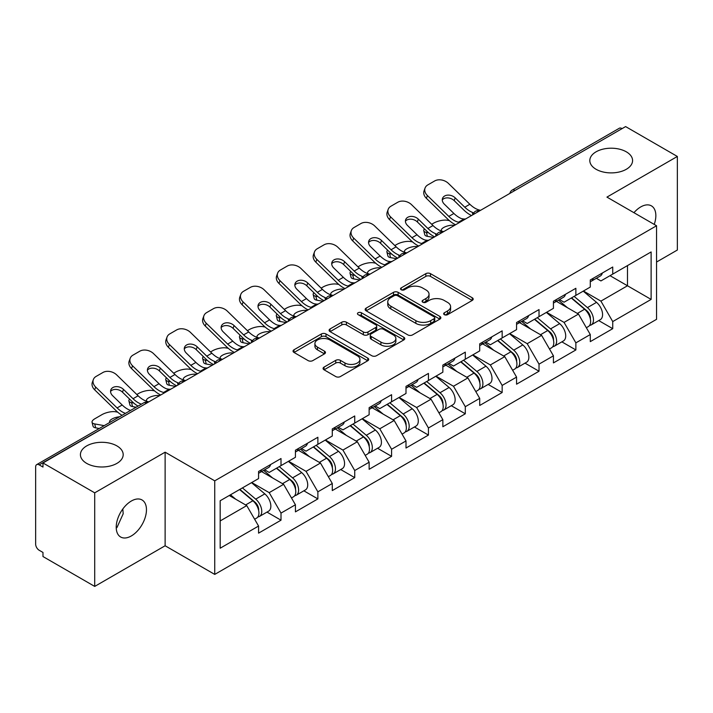 <?xml version="1.0" encoding="UTF-8"?>
<svg xmlns="http://www.w3.org/2000/svg" width="713" height="713" viewBox="0 0 713 713"><rect width="100%" height="100%" fill="white"/><g stroke="black" fill="none" stroke-linecap="round" stroke-linejoin="round"><path stroke-width="1.07" d="M596.077 169.284A21.381 12.344 180 0 1 589.811 160.55A21.381 12.344 180 0 1 603.011 149.142A21.381 12.344 180 0 1 626.317 151.824A21.381 12.344 180 0 1 632.583 160.55A21.381 12.344 180 0 1 619.383 171.958A21.381 12.344 180 0 1 596.077 169.284M86.683 463.379A21.381 12.344 180 0 1 80.417 454.644A21.381 12.344 180 0 1 93.617 443.236A21.381 12.344 180 0 1 116.923 445.91A21.381 12.344 180 0 1 123.189 454.644A21.381 12.344 180 0 1 109.989 466.052A21.381 12.344 180 0 1 86.683 463.379M444.342 314.665A2.299 1.328 0 0 0 447.586 314.665L472.229 300.431A3.28 1.889 0 0 0 473.191 299.095A3.28 1.889 0 0 0 472.229 297.758L430.483 273.658A3.28 1.889 0 0 0 425.848 273.658L401.205 287.883A2.299 1.328 0 0 0 400.528 288.818A2.299 1.328 0 0 0 401.205 289.754A2.299 1.328 0 0 0 404.449 289.754L407.64 287.918A10.499 6.06 0 0 1 422.479 287.918L425.964 289.924A10.499 6.06 0 0 1 429.039 294.211A10.499 6.06 0 0 1 425.964 298.497L422.773 300.333A2.299 1.328 0 0 0 422.096 301.269A2.299 1.328 0 0 0 422.773 302.214A2.299 1.328 0 0 0 426.017 302.214L429.208 300.369A10.499 6.06 0 0 1 444.047 300.369L447.532 302.374A10.499 6.06 0 0 1 450.598 306.661A10.499 6.06 0 0 1 447.532 310.948L444.342 312.784A2.299 1.328 0 0 0 443.664 313.729A2.299 1.328 0 0 0 444.342 314.665L444.342 312.784M122.814 508.975L123.189 513.779L116.923 527.62L116.228 527.985M131.335 501.025A21.381 12.344 -60 0 1 142.03 499.965A21.381 12.344 -60 0 1 145.309 517.103A21.381 12.344 -60 0 1 131.335 535.944A21.381 12.344 -60 0 1 120.649 537.005A21.381 12.344 -60 0 1 117.369 519.866A21.381 12.344 -60 0 1 131.335 501.025M633.946 212.697A21.381 12.344 -60 0 1 640.729 206.93A21.381 12.344 -60 0 1 651.424 205.87A21.381 12.344 -60 0 1 654.24 224.417M324.032 367.115A3.28 1.889 0 0 0 323.078 368.452A3.28 1.889 0 0 0 324.032 369.789L335.743 376.553A3.28 1.889 0 0 0 340.386 376.553L367.748 360.751A3.28 1.889 0 0 0 368.71 359.414A3.28 1.889 0 0 0 367.748 358.078L326.01 333.978A3.28 1.889 0 0 0 321.367 333.978L294.006 349.771A3.28 1.889 0 0 0 293.043 351.117A3.28 1.889 0 0 0 294.006 352.454L308.15 360.618A3.28 1.889 0 0 0 312.784 360.618L324.495 353.862A3.28 1.889 0 0 0 325.458 352.516A3.28 1.889 0 0 0 324.495 351.179L317.481 347.133A8.77 5.062 0 0 1 314.914 343.55A8.77 5.062 0 0 1 320.333 338.871A8.77 5.062 0 0 1 329.887 339.967L357.373 355.832A8.77 5.062 0 0 1 359.94 359.414A8.77 5.062 0 0 1 354.53 364.093A8.77 5.062 0 0 1 344.967 362.997L340.386 360.35A3.28 1.889 0 0 0 335.743 360.35L324.032 367.115L324.032 369.789M165.122 452.185L94.713 492.835L42.976 462.969L625.604 126.584L677.35 156.459L606.941 197.109L656.557 225.754L214.738 480.838L165.122 452.185L165.122 545.766L214.738 574.411L214.738 480.838M407.872 334.914A3.28 1.889 0 0 0 412.506 334.914L439.876 319.112A3.28 1.889 0 0 0 440.839 317.775A3.28 1.889 0 0 0 439.876 316.438L398.13 292.339A3.28 1.889 0 0 0 393.496 292.339L366.125 308.132A3.28 1.889 0 0 0 365.163 309.478A3.28 1.889 0 0 0 366.125 310.815L407.872 334.914M359.04 315.155A2.299 1.328 0 0 1 361.375 315.485L361.375 312.757L403.816 337.258A3.28 1.889 0 0 1 404.77 338.595A3.28 1.889 0 0 1 403.816 339.932L376.446 355.734A3.28 1.889 0 0 1 371.812 355.734L330.066 331.634L330.066 328.951A3.28 1.889 0 0 0 329.103 330.297A3.28 1.889 0 0 0 330.066 331.634M330.066 328.951L341.777 322.196A3.28 1.889 0 0 1 346.411 322.196L363.345 331.964A3.28 1.889 0 0 0 367.979 331.964L375.751 327.481A3.28 1.889 0 0 0 376.714 326.144A3.28 1.889 0 0 0 375.751 324.807L358.122 314.629A2.299 1.328 0 0 1 357.454 313.693A2.299 1.328 0 0 1 358.871 312.463A2.299 1.328 0 0 1 361.375 312.757M214.738 574.411L656.557 319.326L656.557 225.754M266.992 512.094L281.011 520.187L281.011 513.093L269.202 492.638L251.716 482.541M281.011 520.187L258.569 533.146L258.569 526.051L220.174 548.217L220.174 500.749L258.569 478.583L258.569 471.489L281.011 458.53L281.011 465.625L295.423 457.3L295.423 450.215L317.873 437.256L317.873 444.342L332.285 436.026L332.285 428.932L354.726 415.973L354.726 423.067L369.138 414.743L369.138 407.649L391.589 394.69L391.589 401.784L406 393.469L406 386.375L428.442 373.416L428.442 380.51L442.853 372.186L442.853 365.092L465.304 352.133L465.304 359.227L479.715 350.903L479.715 343.818L502.157 330.859L502.157 337.944L516.568 329.629L516.568 322.534L539.019 309.576L539.019 316.67L553.431 308.346L553.431 301.251L575.872 288.293L575.872 295.387L590.284 287.072L590.284 279.977L612.734 267.019L612.734 274.113L651.121 251.947L651.121 299.415L612.734 321.581L600.916 301.118L583.43 291.029M598.715 320.583L612.734 328.675L612.734 321.581M612.734 328.675L590.284 341.634L590.284 334.54L575.872 342.864L564.063 322.401L546.577 312.303M561.853 341.857L575.872 349.949L575.872 342.864M575.872 349.949L553.431 362.908L553.431 355.823L539.019 364.138L527.201 343.675L509.715 333.586M525 363.14L539.019 371.232L539.019 364.138M539.019 371.232L516.568 384.191L516.568 377.097L502.157 385.421L490.348 364.958L472.862 354.86M488.138 384.423L502.157 392.515L502.157 385.421M502.157 392.515L479.715 405.474L479.715 398.38L465.304 406.695L453.486 386.241L435.999 376.143M451.284 405.697L465.304 413.79L465.304 406.695M465.304 413.79L442.853 426.748L442.853 419.654L428.442 427.978L416.633 407.515L399.146 397.426M414.422 426.98L428.442 435.073L428.442 427.978M428.442 435.073L406 448.031L406 440.937L391.589 449.261L379.771 428.798L362.284 418.7M377.569 448.254L391.589 456.347L391.589 449.261M391.589 456.347L369.138 469.306L369.138 462.22L354.726 470.535L342.917 450.072L325.431 439.983M340.707 469.537L354.726 477.63L354.726 470.535M354.726 477.63L332.285 490.589L332.285 483.494L317.873 491.818L306.055 471.355L288.569 461.258M303.854 490.82L317.873 498.913L317.873 491.818M317.873 498.913L295.423 511.872L295.423 504.777L281.011 513.093M264.63 469.814L269.202 472.443L281.011 465.625M269.202 492.638L283.614 484.314L261.564 471.578M295.423 504.777L283.614 484.314M301.492 448.53L306.055 451.169L317.873 444.342M306.055 471.355L320.467 463.031L298.417 450.304M332.285 483.494L320.467 463.031M338.345 427.247L342.917 429.886L354.726 423.067M342.917 450.072L357.329 441.757L335.279 429.021M369.138 462.22L357.329 441.757M375.207 405.973L379.771 408.611L391.589 401.784M379.771 428.798L394.182 420.474L372.133 407.747M406 440.937L394.182 420.474M412.061 384.69L416.633 387.328L428.442 380.51M416.633 407.515L431.044 399.2L408.995 386.464M442.853 419.654L431.044 399.2M448.923 363.407L453.486 366.045L465.304 359.227M453.486 386.241L467.897 377.917L445.848 365.181M479.715 398.38L467.897 377.917M485.776 342.133L490.348 344.771L502.157 337.944M490.348 364.958L504.759 356.634L482.71 343.907M516.568 377.097L504.759 356.634M522.638 320.85L527.201 323.488L539.019 316.67M527.201 343.675L541.613 335.36L519.563 322.624M553.431 355.823L541.613 335.36M559.491 299.576L564.063 302.214L575.872 295.387M564.063 322.401L578.475 314.076L556.425 301.349M590.284 334.54L578.475 314.076M622.066 128.634L515.036 190.424M513.529 191.298A5.009 2.897 120 0 1 514.795 190.291A5.009 2.897 60 0 0 512.29 190.041L619.321 128.251A5.009 2.897 60 0 1 621.825 128.492M596.353 278.293L600.916 280.931L612.734 274.113M600.916 301.118L627.493 285.77L627.493 265.584L651.121 251.947M610.016 275.681L651.121 299.415M656.557 262.036L677.35 250.031L677.35 156.459M94.713 492.835L94.713 586.416L42.976 556.541L42.976 552.45L39.197 550.267A5.009 2.897 -120 0 1 35.65 544.126L35.65 466.917A5.009 2.897 -120 0 1 36.684 464.626A5.009 2.897 -120 0 1 39.197 464.876L42.976 467.06L42.976 462.969M94.713 586.416L165.122 545.766M220.174 520.936L246.751 505.597L229.274 495.499M258.569 526.051L246.751 505.597M445.26 314.986L447.532 313.675A10.499 6.06 0 0 0 450.598 309.389L450.598 306.661M429.039 294.211L429.039 296.938A10.499 6.06 0 0 1 425.964 301.225L423.691 302.535M472.184 300.458L430.483 276.386A3.28 1.889 0 0 0 425.848 276.386L402.123 290.084M439.832 319.139L398.13 295.066A3.28 1.889 0 0 0 393.496 295.066L366.17 310.841M434.074 318.711A2.299 1.328 0 0 0 434.752 317.775A2.299 1.328 0 0 0 434.074 316.839L397.435 295.681A2.299 1.328 0 0 0 394.191 295.681L390.822 297.624A10.499 6.06 0 0 0 387.756 301.911A10.499 6.06 0 0 0 390.822 306.189L415.875 320.654A10.499 6.06 0 0 0 430.714 320.654L434.074 318.711L434.074 321.438A2.299 1.328 0 0 0 434.752 320.502L434.752 317.775M387.756 301.911L387.756 304.638A10.499 6.06 0 0 0 390.822 308.925L390.822 306.189M434.074 321.438L430.714 323.381A10.499 6.06 0 0 1 415.875 323.381L390.822 308.925M330.11 331.661L341.777 324.923L341.777 322.196M376.714 326.144L376.714 328.871A3.28 1.889 0 0 1 375.751 330.208L367.979 334.7A3.28 1.889 0 0 1 363.345 334.7L346.411 324.923A3.28 1.889 0 0 0 341.777 324.923M361.375 315.485L403.772 339.958M380.911 342.106A8.77 5.062 0 0 0 390.474 343.211A8.77 5.062 0 0 0 395.884 338.532A8.77 5.062 0 0 0 393.318 334.95L383.639 329.353A3.28 1.889 0 0 0 378.995 329.353L371.232 333.844A3.28 1.889 0 0 0 370.27 335.181A3.28 1.889 0 0 0 371.232 336.518L380.911 342.106L380.911 344.842A8.77 5.062 0 0 0 390.474 345.939A8.77 5.062 0 0 0 395.884 341.26L395.884 338.532M370.27 335.181L370.27 337.909A3.28 1.889 0 0 0 371.232 339.245L371.232 336.518M380.911 344.842L371.232 339.245M359.94 359.414L359.94 362.142A8.77 5.062 0 0 1 354.53 366.821A8.77 5.062 0 0 1 344.967 365.724L340.386 363.077A3.28 1.889 0 0 0 335.743 363.077L324.076 369.815M314.914 343.55L314.914 346.277A8.77 5.062 0 0 0 317.481 349.86L317.481 347.133M324.46 353.889L317.481 349.86M367.703 360.778L326.01 336.705A3.28 1.889 0 0 0 321.367 336.705L294.05 352.48M449.386 220.62L447.434 220.272A10.027 3.592 -14.2 0 0 433.638 223.151L431.686 224.274M424.476 228.882A10.027 3.592 -14.2 0 0 423.78 230.78A10.027 3.592 -14.2 0 0 426.401 232.411L427.399 236.342L433.575 237.456M428.611 232.812L426.401 232.411M442.033 231.19A7.683 2.754 165.8 0 1 441.311 230.37A7.683 2.754 165.8 0 1 443.62 227.554A7.683 2.754 165.8 0 1 454.199 225.344L454.243 225.522M427.399 236.342A10.027 3.592 165.8 0 1 424.779 234.711L423.78 230.78M587.476 311.367L585.819 310.405M589.589 325.422A11.025 6.364 -120 0 0 591.193 324.923A11.025 6.364 -120 0 0 593.171 317.214A11.025 6.364 -120 0 0 587.432 307.615L574.134 296.394M591.193 324.923L600.284 319.674A11.025 6.364 -120 0 0 602.271 311.964A11.025 6.364 -120 0 0 596.531 302.357L583.234 291.145M571.576 297.874L586.737 310.672A6.684 3.859 60 0 1 590.346 318.907M586.344 327.722L588.359 326.563A11.025 6.364 -120 0 0 590.337 318.854A11.025 6.364 -120 0 0 584.598 309.246L571.3 298.034M567.468 307.722L558.493 300.155M465.705 218.909A7.683 2.995 167.4 0 1 463.976 219.025L461.463 218.615A22.388 12.923 -120 0 1 459.038 217.429A22.388 12.923 -120 0 1 453.896 213.472L444.324 204.15A7.683 5.642 -160.3 0 1 442.523 198.419A7.683 5.642 -160.3 0 1 444.618 196.013A7.683 5.642 -160.3 0 1 455.197 197.875L464.769 207.198A22.388 12.923 -120 0 0 469.912 211.155A22.388 12.923 -120 0 0 472.327 212.34L473.976 213.249M455.562 224.755A26.729 15.436 60 0 1 453.958 223.909A26.729 15.436 60 0 1 447.817 219.185L426.401 198.33A10.027 7.353 -160.3 0 1 424.057 190.852L425.055 188.072A10.027 7.353 19.7 0 1 427.791 184.925L434.636 180.977A10.027 7.353 19.7 0 1 448.432 183.41L469.849 204.266A22.388 12.923 -120 0 0 474.992 208.223A22.388 12.923 -120 0 0 479.484 210.068L480.571 210.326M471.507 215.549A26.729 15.436 60 0 1 469.912 214.702A26.729 15.436 60 0 1 463.771 209.978L454.199 200.656A7.683 5.642 19.7 0 0 443.62 198.784A7.683 5.642 19.7 0 0 442.283 199.898M425.055 188.072A10.027 7.353 19.7 0 0 427.399 195.549L448.816 216.404A22.388 12.923 -120 0 0 453.958 220.362A22.388 12.923 -120 0 0 458.459 222.206L459.537 222.465M593.243 278.266A11.025 6.364 60 0 1 591.193 281.27A11.025 6.364 60 0 1 590.284 281.644M602.342 273.017A11.025 6.364 60 0 1 600.284 276.02L591.193 281.27M412.533 241.903L410.572 241.547A10.027 3.592 -14.2 0 0 396.784 244.425L394.833 245.557M387.622 250.165A10.027 3.592 -14.2 0 0 386.918 252.063A10.027 3.592 -14.2 0 0 389.548 253.685L390.546 257.616L396.713 258.739M391.749 254.086L389.548 253.685M405.171 252.473A7.683 2.754 165.8 0 1 404.458 251.653A7.683 2.754 165.8 0 1 406.766 248.828A7.683 2.754 165.8 0 1 417.337 246.627L417.381 246.805M390.546 257.616A10.027 3.592 165.8 0 1 387.917 255.994L386.918 252.063M550.614 332.641L548.965 331.688M552.735 346.696A11.025 6.364 -120 0 0 554.331 346.206A11.025 6.364 -120 0 0 556.318 338.497A11.025 6.364 -120 0 0 550.57 328.889L537.272 317.677M554.331 346.206L563.43 340.948A11.025 6.364 -120 0 0 565.409 333.247A11.025 6.364 -120 0 0 559.669 323.64L546.372 312.419M534.714 319.148L549.883 331.946A6.684 3.859 60 0 1 553.493 340.181M549.491 348.996L551.497 347.837A11.025 6.364 -120 0 0 553.484 340.137A11.025 6.364 -120 0 0 547.736 330.529L534.438 319.308M530.606 329.005L521.631 321.429M375.671 263.186L373.719 262.83A10.027 3.592 -14.2 0 0 359.922 265.708L357.971 266.84M350.76 271.448A10.027 3.592 -14.2 0 0 350.065 273.346A10.027 3.592 -14.2 0 0 352.694 274.968L353.684 278.899L359.86 280.013M354.896 275.37L352.694 274.968M368.318 273.756A7.683 2.754 165.8 0 1 367.596 272.927A7.683 2.754 165.8 0 1 369.904 270.111A7.683 2.754 165.8 0 1 380.484 267.901L380.528 268.079M353.684 278.899A10.027 3.592 165.8 0 1 351.063 277.277L350.065 273.346M513.761 353.924L512.103 352.971M515.873 367.979A11.025 6.364 -120 0 0 517.478 367.48A11.025 6.364 -120 0 0 519.456 359.78A11.025 6.364 -120 0 0 513.716 350.172L500.419 338.951M517.478 367.48L526.577 362.231A11.025 6.364 -120 0 0 528.556 354.521A11.025 6.364 -120 0 0 522.816 344.923L509.519 333.702M497.861 340.431L513.021 353.229A6.684 3.859 60 0 1 516.631 361.464M512.629 370.279L514.643 369.12A11.025 6.364 -120 0 0 516.622 361.411A11.025 6.364 -120 0 0 510.882 351.812L497.585 340.591M493.752 350.279L484.778 342.712M338.818 284.46L336.857 284.113A10.027 3.592 -14.2 0 0 323.069 286.991L321.117 288.114M313.907 292.722A10.027 3.592 -14.2 0 0 313.203 294.621A10.027 3.592 -14.2 0 0 315.832 296.251L316.83 300.182L322.998 301.296M318.034 296.644L315.832 296.251M331.456 295.03A7.683 2.754 165.8 0 1 330.743 294.211A7.683 2.754 165.8 0 1 333.051 291.394A7.683 2.754 165.8 0 1 343.621 289.184L343.666 289.362M316.83 300.182A10.027 3.592 165.8 0 1 314.201 298.551L313.203 294.621M476.899 375.198L475.25 374.245M479.02 389.262A11.025 6.364 -120 0 0 480.615 388.763A11.025 6.364 -120 0 0 482.603 381.054A11.025 6.364 -120 0 0 476.854 371.455L463.557 360.234M480.615 388.763L489.715 383.514A11.025 6.364 -120 0 0 491.694 375.804A11.025 6.364 -120 0 0 485.954 366.197L472.657 354.985M460.999 361.714L476.168 374.512A6.684 3.859 60 0 1 479.778 382.738M475.776 391.562L477.781 390.394A11.025 6.364 -120 0 0 479.769 382.694A11.025 6.364 -120 0 0 474.02 373.086L460.723 361.865M456.89 371.562L447.916 363.986M301.956 305.743L300.004 305.387A10.027 3.592 -14.2 0 0 286.207 308.266L284.255 309.397M277.045 314.005A10.027 3.592 -14.2 0 0 276.35 315.904A10.027 3.592 -14.2 0 0 278.979 317.526L279.968 321.456L286.145 322.57M281.18 317.927L278.979 317.526M294.603 316.314A7.683 2.754 165.8 0 1 293.881 315.494A7.683 2.754 165.8 0 1 296.189 312.668A7.683 2.754 165.8 0 1 306.768 310.467L306.813 310.636M279.968 321.456A10.027 3.592 165.8 0 1 277.348 319.834L276.35 315.904M440.046 396.481L438.388 395.528M442.158 410.536A11.025 6.364 -120 0 0 443.762 410.037A11.025 6.364 -120 0 0 445.741 402.337A11.025 6.364 -120 0 0 440.001 392.729L426.704 381.508M443.762 410.037L452.862 404.788A11.025 6.364 -120 0 0 454.841 397.088A11.025 6.364 -120 0 0 449.101 387.48L435.803 376.259M424.146 382.988L439.306 395.786A6.684 3.859 60 0 1 442.916 404.021M438.914 412.836L440.928 411.677A11.025 6.364 -120 0 0 442.907 403.977A11.025 6.364 -120 0 0 437.167 394.369L423.87 383.148M420.037 392.836L411.062 385.27M265.102 327.017L263.142 326.67A10.027 3.592 -14.2 0 0 249.354 329.549L247.402 330.672M240.192 335.279A10.027 3.592 -14.2 0 0 239.488 337.178A10.027 3.592 -14.2 0 0 242.117 338.809L243.115 342.739L249.283 343.853M244.318 339.21L242.117 338.809M257.741 337.588A7.683 2.754 165.8 0 1 257.028 336.768A7.683 2.754 165.8 0 1 259.336 333.951A7.683 2.754 165.8 0 1 269.906 331.741L269.951 331.919M243.115 342.739A10.027 3.592 165.8 0 1 240.486 341.108L239.488 337.178M403.184 417.765L401.535 416.802M405.305 431.82A11.025 6.364 -120 0 0 406.9 431.32A11.025 6.364 -120 0 0 408.888 423.62A11.025 6.364 -120 0 0 403.139 414.012L389.842 402.792M406.9 431.32L416 426.071A11.025 6.364 -120 0 0 417.978 418.362A11.025 6.364 -120 0 0 412.239 408.763L398.941 397.542M387.284 404.271L402.453 417.069A6.684 3.859 60 0 1 406.062 425.304M402.061 434.119L404.066 432.96A11.025 6.364 -120 0 0 406.054 425.251A11.025 6.364 -120 0 0 400.305 415.643L387.007 404.431M383.175 414.119L374.2 406.553M428.843 240.183A7.683 2.995 167.4 0 1 427.114 240.308L424.6 239.898A22.388 12.923 -120 0 1 422.185 238.712A22.388 12.923 -120 0 1 417.043 234.755L407.471 225.433A7.683 5.642 -160.3 0 1 405.67 219.693A7.683 5.642 -160.3 0 1 407.765 217.287A7.683 5.642 -160.3 0 1 418.335 219.158L427.907 228.481A22.388 12.923 -120 0 0 433.049 232.438A22.388 12.923 -120 0 0 435.474 233.623L437.114 234.532M418.709 246.038A26.729 15.436 60 0 1 417.105 245.192A26.729 15.436 60 0 1 410.964 240.468L389.548 219.604A10.027 7.353 -160.3 0 1 387.204 212.126L388.202 209.355A10.027 7.353 19.7 0 1 390.929 206.209L397.783 202.251A10.027 7.353 19.7 0 1 411.57 204.693L432.987 225.549A22.388 12.923 -120 0 0 438.13 229.506A22.388 12.923 -120 0 0 442.63 231.351L443.709 231.6M434.654 236.832A26.729 15.436 60 0 1 433.049 235.985A26.729 15.436 60 0 1 426.909 231.253L417.337 221.93A7.683 5.642 19.7 0 0 406.766 220.067A7.683 5.642 19.7 0 0 405.421 221.173M388.202 209.355A10.027 7.353 19.7 0 0 390.546 216.832L411.962 237.687A22.388 12.923 -120 0 0 417.105 241.645A22.388 12.923 -120 0 0 421.606 243.489L422.684 243.739M556.39 299.549A11.025 6.364 60 0 1 554.331 302.553A11.025 6.364 60 0 1 553.431 302.927M565.48 294.291A11.025 6.364 60 0 1 563.43 297.303L554.331 302.553M391.99 261.466A7.683 2.995 167.4 0 1 390.261 261.582L387.747 261.172A22.388 12.923 -120 0 1 385.323 259.995A22.388 12.923 -120 0 1 380.181 256.029L370.608 246.707A7.683 5.642 -160.3 0 1 368.808 240.976A7.683 5.642 -160.3 0 1 370.903 238.57A7.683 5.642 -160.3 0 1 381.482 240.433L391.054 249.755A22.388 12.923 -120 0 0 396.196 253.721A22.388 12.923 -120 0 0 398.612 254.898L400.26 255.815M381.847 267.322A26.729 15.436 60 0 1 380.243 266.475A26.729 15.436 60 0 1 374.102 261.742L352.694 240.887A10.027 7.353 -160.3 0 1 350.341 233.409L351.34 230.629A10.027 7.353 19.7 0 1 354.076 227.492L360.921 223.534A10.027 7.353 19.7 0 1 374.717 225.968L396.134 246.823A22.388 12.923 -120 0 0 401.276 250.78A22.388 12.923 -120 0 0 405.768 252.625L406.856 252.883M397.801 258.115A26.729 15.436 60 0 1 396.196 257.259A26.729 15.436 60 0 1 390.056 252.536L380.484 243.213A7.683 5.642 19.7 0 0 369.904 241.351A7.683 5.642 19.7 0 0 368.568 242.456M351.34 230.629A10.027 7.353 19.7 0 0 353.684 238.106L375.1 258.962A22.388 12.923 -120 0 0 380.243 262.928A22.388 12.923 -120 0 0 384.744 264.773L385.822 265.022M519.527 320.823A11.025 6.364 60 0 1 517.478 323.827A11.025 6.364 60 0 1 516.568 324.201M528.627 315.574A11.025 6.364 60 0 1 526.577 318.577L517.478 323.827M355.127 282.749A7.683 2.995 167.4 0 1 353.398 282.865L350.885 282.455A22.388 12.923 -120 0 1 348.47 281.27A22.388 12.923 -120 0 1 343.327 277.312L333.755 267.99A7.683 5.642 -160.3 0 1 331.955 262.259A7.683 5.642 -160.3 0 1 334.049 259.844A7.683 5.642 -160.3 0 1 344.62 261.716L354.192 271.038A22.388 12.923 -120 0 0 359.334 274.995A22.388 12.923 -120 0 0 361.758 276.181L363.398 277.09M344.994 288.596A26.729 15.436 60 0 1 343.39 287.749A26.729 15.436 60 0 1 337.249 283.025L315.832 262.17A10.027 7.353 -160.3 0 1 313.488 254.693L314.486 251.912A10.027 7.353 19.7 0 1 317.214 248.766L324.067 244.809A10.027 7.353 19.7 0 1 337.855 247.251L359.272 268.106A22.388 12.923 -120 0 0 364.414 272.063A22.388 12.923 -120 0 0 368.915 273.908L369.994 274.157M360.938 279.389A26.729 15.436 60 0 1 359.334 278.542A26.729 15.436 60 0 1 353.193 273.819L343.621 264.496A7.683 5.642 19.7 0 0 333.051 262.625A7.683 5.642 19.7 0 0 331.705 263.739M314.486 251.912A10.027 7.353 19.7 0 0 316.83 259.389L338.247 280.245A22.388 12.923 -120 0 0 343.39 284.202A22.388 12.923 -120 0 0 347.891 286.047L348.969 286.305M482.674 342.106A11.025 6.364 60 0 1 480.615 345.11A11.025 6.364 60 0 1 479.715 345.484M491.765 336.857A11.025 6.364 60 0 1 489.715 339.86L480.615 345.11M318.274 304.023A7.683 2.995 167.4 0 1 316.545 304.148L314.032 303.729A22.388 12.923 -120 0 1 311.608 302.553A22.388 12.923 -120 0 1 306.465 298.595L296.893 289.273A7.683 5.642 -160.3 0 1 295.093 283.533A7.683 5.642 -160.3 0 1 297.187 281.127A7.683 5.642 -160.3 0 1 307.766 282.999L317.338 292.321A22.388 12.923 -120 0 0 322.481 296.278A22.388 12.923 -120 0 0 324.896 297.455L326.545 298.373M308.132 309.879A26.729 15.436 60 0 1 306.528 309.032A26.729 15.436 60 0 1 300.387 304.299L278.979 283.444A10.027 7.353 -160.3 0 1 276.626 275.967L277.624 273.186A10.027 7.353 19.7 0 1 280.361 270.049L287.205 266.092A10.027 7.353 19.7 0 1 301.002 268.525L322.419 289.38A22.388 12.923 -120 0 0 327.561 293.346A22.388 12.923 -120 0 0 332.062 295.191L333.14 295.44M324.085 300.672A26.729 15.436 60 0 1 322.481 299.825A26.729 15.436 60 0 1 316.34 295.093L306.768 285.77A7.683 5.642 19.7 0 0 296.189 283.908A7.683 5.642 19.7 0 0 294.852 285.013M277.624 273.186A10.027 7.353 19.7 0 0 279.968 280.672L301.385 301.528A22.388 12.923 -120 0 0 306.528 305.485A22.388 12.923 -120 0 0 311.028 307.33L312.107 307.579M445.812 363.389A11.025 6.364 60 0 1 443.762 366.393A11.025 6.364 60 0 1 442.853 366.767M454.912 358.131A11.025 6.364 60 0 1 452.862 361.135L443.762 366.393M281.412 325.306A7.683 2.995 167.4 0 1 279.683 325.422L277.17 325.012A22.388 12.923 -120 0 1 274.755 323.827A22.388 12.923 -120 0 1 269.612 319.87L260.04 310.547A7.683 5.642 -160.3 0 1 258.24 304.816A7.683 5.642 -160.3 0 1 260.334 302.41A7.683 5.642 -160.3 0 1 270.904 304.273L280.476 313.595A22.388 12.923 -120 0 0 285.619 317.552A22.388 12.923 -120 0 0 288.043 318.738L289.683 319.647M271.279 331.153A26.729 15.436 60 0 1 269.674 330.306A26.729 15.436 60 0 1 263.534 325.583L242.117 304.727A10.027 7.353 -160.3 0 1 239.773 297.25L240.771 294.469A10.027 7.353 19.7 0 1 243.498 291.323L250.352 287.375A10.027 7.353 19.7 0 1 264.14 289.808L285.556 310.663A22.388 12.923 -120 0 0 290.699 314.62A22.388 12.923 -120 0 0 295.2 316.465L296.278 316.724M287.223 321.946A26.729 15.436 60 0 1 285.619 321.1A26.729 15.436 60 0 1 279.478 316.376L269.906 307.053A7.683 5.642 19.7 0 0 259.336 305.182A7.683 5.642 19.7 0 0 257.99 306.296M240.771 294.469A10.027 7.353 19.7 0 0 243.115 301.947L264.532 322.802A22.388 12.923 -120 0 0 269.674 326.759A22.388 12.923 -120 0 0 274.175 328.604L275.254 328.862M408.959 384.663A11.025 6.364 60 0 1 406.9 387.667A11.025 6.364 60 0 1 406 388.041M418.05 379.414A11.025 6.364 60 0 1 416 382.418L406.9 387.667M228.24 348.3L226.288 347.944A10.027 3.592 -14.2 0 0 212.492 350.823L210.54 351.955M203.33 356.562A10.027 3.592 -14.2 0 0 202.635 358.461A10.027 3.592 -14.2 0 0 205.264 360.092L206.253 364.013L212.429 365.136M207.465 360.484L205.264 360.092M220.887 358.871A7.683 2.754 165.8 0 1 220.165 358.051A7.683 2.754 165.8 0 1 222.474 355.226A7.683 2.754 165.8 0 1 233.053 353.024L233.098 353.202M206.253 364.013A10.027 3.592 165.8 0 1 203.633 362.391L202.635 358.461M366.33 439.039L364.673 438.085M368.443 453.094A11.025 6.364 -120 0 0 370.047 452.603A11.025 6.364 -120 0 0 372.026 444.894A11.025 6.364 -120 0 0 366.286 435.286L352.988 424.075M370.047 452.603L379.147 447.345A11.025 6.364 -120 0 0 381.125 439.645A11.025 6.364 -120 0 0 375.386 430.037L362.088 418.816M350.431 425.554L365.591 438.343A6.684 3.859 60 0 1 369.2 446.579M365.199 455.393L367.213 454.234A11.025 6.364 -120 0 0 369.191 446.534A11.025 6.364 -120 0 0 363.452 436.926L350.154 425.706M346.322 435.402L337.347 427.827M244.559 346.58A7.683 2.995 167.4 0 1 242.83 346.705L240.317 346.295A22.388 12.923 -120 0 1 237.892 345.11A22.388 12.923 -120 0 1 232.75 341.153L223.178 331.83A7.683 5.642 -160.3 0 1 221.378 326.091A7.683 5.642 -160.3 0 1 223.472 323.684A7.683 5.642 -160.3 0 1 234.051 325.556L243.623 334.878A22.388 12.923 -120 0 0 248.766 338.835A22.388 12.923 -120 0 0 251.181 340.021L252.83 340.93M234.417 352.436A26.729 15.436 60 0 1 232.812 351.589A26.729 15.436 60 0 1 226.672 346.866L205.264 326.01A10.027 7.353 -160.3 0 1 202.911 318.524L203.909 315.752A10.027 7.353 19.7 0 1 206.645 312.606L213.49 308.649A10.027 7.353 19.7 0 1 227.287 311.091L248.703 331.946A22.388 12.923 -120 0 0 253.846 335.903A22.388 12.923 -120 0 0 258.347 337.748L259.425 337.998M250.37 343.229A26.729 15.436 60 0 1 248.766 342.383A26.729 15.436 60 0 1 242.625 337.659L233.053 328.337A7.683 5.642 19.7 0 0 222.474 326.465A7.683 5.642 19.7 0 0 221.137 327.57M203.909 315.752A10.027 7.353 19.7 0 0 206.253 323.23L227.67 344.085A22.388 12.923 -120 0 0 232.812 348.042A22.388 12.923 -120 0 0 237.313 349.887L238.392 350.136M372.097 405.947A11.025 6.364 60 0 1 370.047 408.95A11.025 6.364 60 0 1 369.138 409.324M381.197 400.697A11.025 6.364 60 0 1 379.147 403.701L370.047 408.95M191.387 369.584L189.426 369.227A10.027 3.592 -14.2 0 0 175.639 372.106L173.687 373.238M166.477 377.845A10.027 3.592 -14.2 0 0 165.773 379.744A10.027 3.592 -14.2 0 0 168.402 381.366L169.4 385.296L175.567 386.41M170.603 381.767L168.402 381.366M184.025 380.154A7.683 2.754 165.8 0 1 183.312 379.325A7.683 2.754 165.8 0 1 185.621 376.509A7.683 2.754 165.8 0 1 196.191 374.298L196.235 374.477M169.4 385.296A10.027 3.592 165.8 0 1 166.771 383.674L165.773 379.744M329.468 460.322L327.82 459.368M331.59 474.377A11.025 6.364 -120 0 0 333.185 473.878A11.025 6.364 -120 0 0 335.172 466.177A11.025 6.364 -120 0 0 329.424 456.57L316.126 445.349M333.185 473.878L342.285 468.628A11.025 6.364 -120 0 0 344.263 460.919A11.025 6.364 -120 0 0 338.523 451.32L325.226 440.099M313.568 446.828L328.738 459.627A6.684 3.859 60 0 1 332.347 467.862M328.345 476.676L330.351 475.518A11.025 6.364 -120 0 0 332.338 467.808A11.025 6.364 -120 0 0 326.59 458.209L313.292 446.989M309.46 456.676L300.485 449.11M207.697 367.863A7.683 2.995 167.4 0 1 205.968 367.979L203.455 367.569A22.388 12.923 -120 0 1 201.039 366.393A22.388 12.923 -120 0 1 195.897 362.427L186.325 353.104A7.683 5.642 -160.3 0 1 184.524 347.374A7.683 5.642 -160.3 0 1 186.619 344.967A7.683 5.642 -160.3 0 1 197.189 346.83L206.761 356.152A22.388 12.923 -120 0 0 211.904 360.118A22.388 12.923 -120 0 0 214.328 361.295L215.968 362.213M197.563 373.719A26.729 15.436 60 0 1 195.959 372.872A26.729 15.436 60 0 1 189.818 368.14L168.402 347.284A10.027 7.353 -160.3 0 1 166.058 339.807L167.056 337.026A10.027 7.353 19.7 0 1 169.783 333.889L176.637 329.932A10.027 7.353 19.7 0 1 190.424 332.365L211.841 353.22A22.388 12.923 -120 0 0 216.984 357.186A22.388 12.923 -120 0 0 221.485 359.022L222.563 359.281M213.508 364.512A26.729 15.436 60 0 1 211.904 363.666A26.729 15.436 60 0 1 205.763 358.933L196.191 349.611A7.683 5.642 19.7 0 0 185.621 347.748A7.683 5.642 19.7 0 0 184.275 348.853M167.056 337.026A10.027 7.353 19.7 0 0 169.4 344.504L190.817 365.359A22.388 12.923 -120 0 0 195.959 369.325A22.388 12.923 -120 0 0 200.46 371.17L201.538 371.42M335.244 427.221A11.025 6.364 60 0 1 333.185 430.224A11.025 6.364 60 0 1 332.285 430.599M344.334 421.971A11.025 6.364 60 0 1 342.285 424.975L333.185 430.224M154.525 390.858L152.573 390.51A10.027 3.592 -14.2 0 0 138.777 393.389L136.825 394.512M129.614 399.12A10.027 3.592 -14.2 0 0 128.919 401.018A10.027 3.592 -14.2 0 0 131.548 402.649L132.538 406.579L136.112 407.221M133.75 403.041L131.548 402.649M147.172 401.428A7.683 2.754 165.8 0 1 146.45 400.608A7.683 2.754 165.8 0 1 148.759 397.792A7.683 2.754 165.8 0 1 159.338 395.581L159.382 395.76M132.538 406.579A10.027 3.592 165.8 0 1 129.918 404.948L128.919 401.018M292.615 481.596L290.957 480.642M294.727 495.66A11.025 6.364 -120 0 0 296.332 495.161A11.025 6.364 -120 0 0 298.31 487.451A11.025 6.364 -120 0 0 292.571 477.853L279.273 466.632M296.332 495.161L305.431 489.911A11.025 6.364 -120 0 0 307.41 482.202A11.025 6.364 -120 0 0 301.67 472.594L288.373 461.382M276.715 468.111L291.884 480.91A6.684 3.859 60 0 1 295.485 489.136M291.483 497.959L293.498 496.792A11.025 6.364 -120 0 0 295.476 489.091A11.025 6.364 -120 0 0 289.736 479.484L276.439 468.263M272.607 477.96L263.632 470.384M170.844 389.146A7.683 2.995 167.4 0 1 169.115 389.262L166.601 388.852A22.388 12.923 -120 0 1 164.177 387.667A22.388 12.923 -120 0 1 159.035 383.71L149.463 374.387A7.683 5.642 -160.3 0 1 147.662 368.657A7.683 5.642 -160.3 0 1 149.757 366.241A7.683 5.642 -160.3 0 1 160.336 368.113L169.908 377.435A22.388 12.923 -120 0 0 175.05 381.393A22.388 12.923 -120 0 0 177.466 382.578L179.115 383.487M160.701 394.993A26.729 15.436 60 0 1 159.097 394.146A26.729 15.436 60 0 1 152.965 389.423L131.548 368.568A10.027 7.353 -160.3 0 1 129.196 361.09L130.194 358.309A10.027 7.353 19.7 0 1 132.93 355.163L139.775 351.206A10.027 7.353 19.7 0 1 153.571 353.648L174.988 374.503A22.388 12.923 -120 0 0 180.131 378.46A22.388 12.923 -120 0 0 184.631 380.305L185.71 380.555M176.655 385.786A26.729 15.436 60 0 1 175.05 384.94A26.729 15.436 60 0 1 168.91 380.216L159.338 370.894A7.683 5.642 19.7 0 0 148.759 369.022A7.683 5.642 19.7 0 0 147.422 370.136M130.194 358.309A10.027 7.353 19.7 0 0 132.538 365.787L153.955 386.642A22.388 12.923 -120 0 0 159.097 390.599A22.388 12.923 -120 0 0 163.598 392.444L164.676 392.703M298.382 448.504A11.025 6.364 60 0 1 296.332 451.507A11.025 6.364 60 0 1 295.423 451.882M307.481 443.254A11.025 6.364 60 0 1 305.431 446.258L296.332 451.507M117.672 412.141L115.711 411.784A10.027 3.592 -14.2 0 0 101.923 414.663L95.07 418.62A10.027 3.592 -14.2 0 0 92.057 422.301A10.027 3.592 -14.2 0 0 94.686 423.923L95.685 427.853L99.259 428.504M104.205 425.643L94.686 423.923M109.873 422.372A7.683 2.754 165.8 0 1 109.597 421.891A7.683 2.754 165.8 0 1 111.905 419.066A7.683 2.754 165.8 0 1 119.561 416.775M95.685 427.853A10.027 3.592 165.8 0 1 93.055 426.231L92.057 422.301M255.753 502.879L254.104 501.925M257.874 516.934A11.025 6.364 -120 0 0 259.47 516.435A11.025 6.364 -120 0 0 261.457 508.734A11.025 6.364 -120 0 0 255.709 499.127L242.411 487.906M259.47 516.435L268.569 511.185A11.025 6.364 -120 0 0 270.548 503.485A11.025 6.364 -120 0 0 264.808 493.877L251.511 482.656M239.853 489.385L255.022 502.184A6.684 3.859 60 0 1 258.632 510.419M254.63 519.233L256.635 518.075A11.025 6.364 -120 0 0 258.623 510.374A11.025 6.364 -120 0 0 252.874 500.767L239.577 489.546M235.745 499.234L230.486 494.795M130.622 410.394L129.739 410.135A22.388 12.923 -120 0 1 127.324 408.95A22.388 12.923 -120 0 1 122.181 404.993L112.609 395.67A7.683 5.642 -160.3 0 1 110.809 389.931A7.683 5.642 -160.3 0 1 112.904 387.524A7.683 5.642 -160.3 0 1 123.474 389.396L133.046 398.719A22.388 12.923 -120 0 0 138.188 402.676A22.388 12.923 -120 0 0 140.613 403.852L141.361 404.191M122.075 415.331A26.729 15.436 60 0 1 116.103 410.697L94.686 389.842A10.027 7.353 -160.3 0 1 92.342 382.364L93.341 379.583A10.027 7.353 19.7 0 1 96.068 376.446L102.922 372.489A10.027 7.353 19.7 0 1 116.709 374.922L138.126 395.786A22.388 12.923 -120 0 0 143.268 399.743A22.388 12.923 -120 0 0 147.769 401.588L148.848 401.838M138.019 406.125A26.729 15.436 60 0 1 132.048 401.49L122.476 392.168A7.683 5.642 19.7 0 0 111.905 390.305A7.683 5.642 19.7 0 0 110.56 391.41M93.341 379.583A10.027 7.353 19.7 0 0 95.685 387.07L117.101 407.925A22.388 12.923 -120 0 0 122.244 411.882A22.388 12.923 -120 0 0 125.479 413.362M261.528 469.787A11.025 6.364 60 0 1 259.47 472.79A11.025 6.364 60 0 1 258.569 473.165M270.619 464.528A11.025 6.364 60 0 1 268.569 467.532L259.47 472.79M146.459 403.219L39.197 464.876M147.493 402.622A5.009 2.897 -60 0 0 146.218 403.086A5.009 2.897 -120 0 0 143.714 402.836L36.684 464.626M476.667 212.572A5.009 2.897 120 0 1 477.942 211.565A5.009 2.897 -60 0 1 479.216 211.101M439.814 233.855A5.009 2.897 120 0 1 441.08 232.848A5.009 2.897 -60 0 1 442.354 232.385M402.952 255.129A5.009 2.897 120 0 1 404.226 254.122A5.009 2.897 -60 0 1 405.501 253.668M366.099 276.412A5.009 2.897 120 0 1 367.364 275.405A5.009 2.897 -60 0 1 368.639 274.942M329.237 297.695A5.009 2.897 120 0 1 330.511 296.688A5.009 2.897 -60 0 1 331.786 296.225M292.383 318.969A5.009 2.897 120 0 1 293.649 317.962A5.009 2.897 -60 0 1 294.924 317.499M255.521 340.253A5.009 2.897 120 0 1 256.796 339.245A5.009 2.897 -60 0 1 258.07 338.782M218.668 361.527A5.009 2.897 120 0 1 219.934 360.52A5.009 2.897 -60 0 1 221.208 360.065M181.806 382.81A5.009 2.897 120 0 1 183.081 381.803A5.009 2.897 -60 0 1 184.355 381.339M447.532 313.675L447.532 310.948M422.773 302.214L422.773 300.333M425.964 301.225L425.964 298.497M401.205 289.754L401.205 287.883M425.848 276.386L425.848 273.658M430.483 276.386L430.483 273.658M472.229 300.431L472.229 297.758M366.125 310.815L366.125 308.132M393.496 295.066L393.496 292.339M398.13 295.066L398.13 292.339M439.876 319.112L439.876 316.438M415.875 323.381L415.875 320.654M430.714 323.381L430.714 320.654M346.411 324.923L346.411 322.196M363.345 334.7L363.345 331.964M367.979 334.7L367.979 331.964M375.751 330.208L375.751 327.481M403.816 339.932L403.816 337.258M335.743 363.077L335.743 360.35M340.386 363.077L340.386 360.35M344.967 365.724L344.967 362.997M324.495 353.862L324.495 351.179M294.006 352.454L294.006 349.771M321.367 336.705L321.367 333.978M326.01 336.705L326.01 333.978M367.748 360.751L367.748 358.078M587.432 307.615L596.531 302.357M577.352 313.435L584.598 309.246M479.484 210.068L478.441 210.674M463.976 219.025L458.459 222.206M453.896 213.472L448.816 216.404M469.849 204.266L464.769 207.198M427.399 195.549L426.401 198.33M455.197 197.875L454.199 200.656M472.871 214.765L472.327 212.34M550.57 328.889L559.669 323.64M540.499 334.709L547.736 330.529M513.716 350.172L522.816 344.923M503.636 355.992L510.882 351.812M476.854 371.455L485.954 366.197M466.783 377.266L474.02 373.086M440.001 392.729L449.101 387.48M429.921 398.549L437.167 394.369M403.139 414.012L412.239 408.763M393.068 419.832L400.305 415.643M442.63 231.351L441.588 231.948M427.114 240.308L421.606 243.489M417.043 234.755L411.962 237.687M432.987 225.549L427.907 228.481M390.546 216.832L389.548 219.604M418.335 219.158L417.337 221.93M436.017 236.048L435.474 233.623M405.768 252.625L404.726 253.231M390.261 261.582L384.744 264.773M380.181 256.029L375.1 258.962M396.134 246.823L391.054 249.755M353.684 238.106L352.694 240.887M381.482 240.433L380.484 243.213M399.155 257.322L398.612 254.898M368.915 273.908L367.872 274.514M353.398 282.865L347.891 286.047M343.327 277.312L338.247 280.245M359.272 268.106L354.192 271.038M316.83 259.389L315.832 262.17M344.62 261.716L343.621 264.496M362.302 278.605L361.758 276.181M332.062 295.191L331.01 295.788M316.545 304.148L311.028 307.33M306.465 298.595L301.385 301.528M322.419 289.38L317.338 292.321M279.968 280.672L278.979 283.444M307.766 282.999L306.768 285.77M325.44 299.888L324.896 297.455M295.2 316.465L294.157 317.071M279.683 325.422L274.175 328.604M269.612 319.87L264.532 322.802M285.556 310.663L280.476 313.595M243.115 301.947L242.117 304.727M270.904 304.273L269.906 307.053M288.587 321.162L288.043 318.738M366.286 435.286L375.386 430.037M356.206 441.106L363.452 436.926M258.347 337.748L257.295 338.345M242.83 346.705L237.313 349.887M232.75 341.153L227.67 344.085M248.703 331.946L243.623 334.878M206.253 323.23L205.264 326.01M234.051 325.556L233.053 328.337M251.725 342.445L251.181 340.021M329.424 456.57L338.523 451.32M319.353 462.389L326.59 458.209M221.485 359.022L220.442 359.628M205.968 367.979L200.46 371.17M195.897 362.427L190.817 365.359M211.841 353.22L206.761 356.152M169.4 344.504L168.402 347.284M197.189 346.83L196.191 349.611M214.871 363.719L214.328 361.295M292.571 477.853L301.67 472.594M282.491 483.664L289.736 479.484M184.631 380.305L183.58 380.911M169.115 389.262L163.598 392.444M159.035 383.71L153.955 386.642M174.988 374.503L169.908 377.435M132.538 365.787L131.548 368.568M160.336 368.113L159.338 370.894M178.009 385.002L177.466 382.578M255.709 499.127L264.808 493.877M245.637 504.947L252.874 500.767M147.769 401.588L146.726 402.185M122.181 404.993L117.101 407.925M138.126 395.786L133.046 398.719M95.685 387.07L94.686 389.842M123.474 389.396L122.476 392.168M140.764 404.538L140.613 403.852M512.29 190.041A5.009 5.009 0 0 0 509.884 193.401M479.546 210.914A5.009 5.009 0 0 0 473.022 214.675M442.693 232.188A5.009 5.009 0 0 0 436.169 235.958M405.831 253.471A5.009 5.009 0 0 0 399.307 257.233M368.978 274.755A5.009 5.009 0 0 0 362.454 278.516M332.115 296.029A5.009 5.009 0 0 0 325.591 299.799M295.262 317.312A5.009 5.009 0 0 0 288.738 321.073M258.4 338.586A5.009 5.009 0 0 0 251.885 342.356M221.547 359.869A5.009 5.009 0 0 0 215.023 363.63M184.685 381.152A5.009 5.009 0 0 0 178.17 384.913M147.832 402.426A5.009 5.009 0 0 0 143.714 402.836"/></g></svg>
